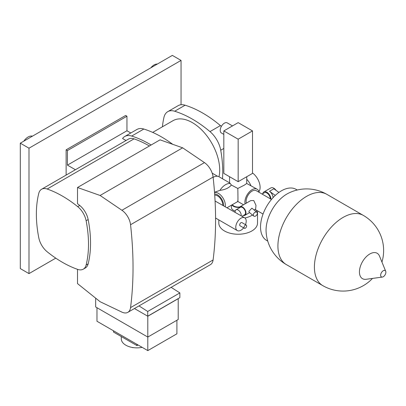 <?xml version="1.0" encoding="UTF-8"?>
<svg xmlns="http://www.w3.org/2000/svg" width="406" height="406" viewBox="0 0 406 406"><rect width="100%" height="100%" fill="white"/><g stroke="black" fill="none" stroke-linecap="round" stroke-linejoin="round"><path stroke-width="0.61" d="M152.702 132.407L172.981 120.694A38.707 22.345 60 0 1 192.332 122.612A38.707 22.345 60 0 1 218.996 176.742M62.438 262.317A110.589 63.849 60 0 1 47.172 251.766A15.357 8.866 60 0 1 38.763 237.688A110.589 63.849 60 0 1 38.763 193.393A15.357 8.866 60 0 1 41.61 189.247A15.357 8.866 60 0 1 47.172 189.023A110.589 63.849 60 0 1 77.708 206.654A15.357 8.866 60 0 1 86.118 220.732A110.589 63.849 60 0 1 86.118 265.027A15.357 8.866 60 0 1 83.266 269.173A15.357 8.866 60 0 1 77.708 269.396A110.589 63.849 60 0 1 62.438 262.317M23.822 141.146A10.038 5.796 -60 0 1 28.121 136.989A10.038 5.796 -60 0 1 32.419 136.183M150.854 67.807A9.216 5.319 -60 0 1 154.102 64.924A9.216 5.319 -60 0 1 157.355 64.052M172.702 144.313A111.203 64.204 -120 0 0 143.836 129.037A20.275 11.703 -120 0 0 136.918 129.468L124.754 136.492A20.275 11.703 60 0 1 131.676 136.061A111.203 64.204 60 0 1 151.133 144.998M126.022 140.512L122.546 138.507A20.275 11.703 60 0 1 124.754 136.492M130.813 132.995L126.951 130.762L67.437 165.125L67.437 150.58L66.132 149.824L66.132 175.087M75.414 169.733L67.437 165.125M126.951 130.762L126.951 116.217L125.647 115.466L66.132 149.824M28.988 273.603L28.988 148.195L20.3 143.181L20.3 268.589L28.988 273.603L55.774 258.14M20.3 143.181L172.352 55.394L181.04 60.413L28.988 148.195M181.04 104.733L181.04 60.413M126.951 116.217L67.437 150.58M77.516 269.325L77.516 283.606L100.104 301.719L121.917 312.112A13.515 7.805 -120 0 0 127.844 312.341L210.384 264.687A13.515 7.805 -120 0 0 213.094 259.967A368.623 212.825 -120 0 0 213.094 177.077A13.515 7.805 -120 0 0 204.462 162.618L182.644 147.82L160.055 139.847L77.516 187.506L77.516 203.71A110.589 63.849 60 0 1 79.749 205.477A15.357 8.866 60 0 1 88.158 219.555A110.589 63.849 60 0 1 88.158 263.849A15.357 8.866 60 0 1 85.311 267.996L83.266 269.173M41.61 189.247L128.499 139.085A15.357 8.866 60 0 1 134.056 138.862A110.589 63.849 60 0 1 149.418 145.993M127.844 312.341A13.515 7.805 -120 0 0 130.549 307.621A368.623 212.825 -120 0 0 130.549 224.731A13.515 7.805 -120 0 0 121.917 210.272L100.104 195.474L77.516 187.506M182.644 147.82L100.104 195.474M162.415 126.794A111.203 64.204 60 0 1 163.933 117.435A20.275 11.703 60 0 1 167.764 111.66A20.275 11.703 60 0 1 174.681 111.229A111.203 64.204 60 0 1 209.983 131.61A20.275 11.703 60 0 1 220.737 150.235A111.203 64.204 60 0 1 222.503 178.762M167.764 111.66L178.188 105.641A20.275 11.703 60 0 1 185.111 105.21A111.203 64.204 60 0 1 220.412 125.591A20.275 11.703 60 0 1 221.346 126.418M142.161 347.348A15.667 9.044 180 0 1 125.865 345.212A15.667 9.044 180 0 1 121.277 338.817L121.277 336.544M138.03 344.963L136.944 345.587L113.487 332.047L113.487 330.794M176.909 320.258L176.909 333.803L147.804 350.606L96.978 321.263L96.978 307.718M95.674 298.166L95.674 306.961L147.804 337.061L147.804 316.244L134.442 308.53L147.718 316.193L179.863 297.634L179.863 292.909L171.139 287.341M147.804 350.606L147.804 337.061L178.214 319.507L178.214 298.684L147.804 316.244M136.944 345.587L136.944 344.334M132.818 347.724L132.381 347.47M147.718 316.193L147.718 311.468L179.863 292.909M147.718 311.468L138.994 305.901M253.76 216.058L249.157 212.262L248.908 211.343L251.898 208.151L256.886 212.267A2.456 1.644 129.5 0 0 254.653 212.541A2.456 1.644 129.5 0 0 253.314 214.977A2.456 1.644 129.5 0 0 253.76 216.058A2.456 1.644 129.5 0 0 255.998 215.779A2.456 1.644 129.5 0 0 257.338 213.348A2.456 1.644 129.5 0 0 256.886 212.267M273.116 197.59A5.836 3.37 -120 0 0 269.508 191.282L275.278 195.423M276.151 190.424A5.836 3.37 -120 0 0 273.791 188.201A5.836 3.37 -120 0 0 270.873 187.912L263.92 191.926A5.836 3.37 -120 0 0 262.809 193.632M270.964 199.173A5.836 3.37 -120 0 0 266.838 192.216A5.836 3.37 -120 0 0 263.92 191.926M270.31 198.798A4.913 2.837 -120 0 0 266.838 192.967A4.913 2.837 -120 0 0 264.382 192.723L262.088 194.048M242.022 216.276L244.661 214.749A4.299 2.482 -120 0 0 245.32 211.303A4.299 2.482 -120 0 0 242.509 207.517A4.299 2.482 -120 0 0 240.362 207.304L236.018 209.811A4.299 2.482 -120 0 0 235.16 212.313M241.174 215.789A4.299 2.482 -120 0 0 238.165 210.024A4.299 2.482 -120 0 0 236.018 209.811M383.264 270.721A3.684 2.126 -60 0 1 385.7 271.249A3.684 2.126 -60 0 1 383.264 276.74A3.684 2.126 -60 0 1 382.335 277.08A3.684 2.126 -60 0 1 380.701 274.664A3.684 2.126 -60 0 1 383.264 270.721M382.335 277.08L366.105 279.292A14.672 8.47 -60 0 1 359.437 271.949A14.672 8.47 -60 0 1 369.81 253.983A14.672 8.47 -60 0 1 379.503 256.09L385.7 271.249M266.087 231.44A29.491 17.027 -60 0 1 266.057 230.136A29.491 17.027 -60 0 1 286.91 194.022A29.491 17.027 -60 0 1 288.052 193.398A40.549 40.549 0 0 1 326.86 194.342A40.549 23.411 -60 0 0 306.591 196.352A40.549 23.411 -60 0 0 277.917 246.016A40.549 23.411 -60 0 0 286.316 264.575A40.549 40.549 0 0 1 266.087 231.44M267.742 241.083L266.646 240.453A29.491 17.027 -60 0 1 262.124 216.824A29.491 17.027 -60 0 1 281.394 190.835A29.491 17.027 -60 0 1 296.136 189.374L297.233 190.008M271.467 199.468L256.277 190.693A8.419 4.862 120 0 0 252.065 191.109A8.419 4.862 120 0 0 246.335 203.142M223.828 134.396L221.432 133.011A5.836 3.37 -60 0 1 220.539 128.332A5.836 3.37 -60 0 1 224.351 123.191A5.836 3.37 -60 0 1 227.269 122.901L232.491 125.916M245.336 228.208A1.842 1.066 120 0 0 246.538 226.584A1.842 1.066 120 0 0 246.254 225.107A1.842 1.066 120 0 0 245.336 225.198A1.842 1.066 120 0 0 244.128 226.822A1.842 1.066 120 0 0 244.412 228.299A1.842 1.066 120 0 0 245.336 228.208M246.254 225.107L241.91 222.6A1.842 1.066 120 0 0 240.991 222.691A1.842 1.066 120 0 0 239.784 224.315A1.842 1.066 120 0 0 240.068 225.792L244.412 228.299M257.521 210.851L257.521 223.067A19.351 11.175 180 0 1 245.574 233.389A19.351 11.175 180 0 1 224.482 230.968A19.351 11.175 180 0 1 218.814 223.067L218.814 219.905M256.836 210.455A19.351 11.175 180 0 1 256.145 211.653M252.502 215.018A19.351 11.175 180 0 1 244.935 217.981M231.41 205.208L231.41 207.517A6.76 3.903 0 0 0 233.389 210.272A6.76 3.903 0 0 0 235.206 211.024M231.882 204.939A6.76 3.903 0 0 0 233.389 206.258A6.76 3.903 0 0 0 239.469 207.329M229.563 176.717L229.563 182.842L219.113 176.808A12.287 7.095 120 0 0 213.12 177.331M230.314 183.578L231.349 185.014C229.045 187.912 225.234 189.698 219.92 190.358A12.287 7.095 -60 0 1 225.569 184.689A12.287 7.095 -60 0 1 230.314 183.578C229.471 182.664 229.324 182.614 229.877 183.431M231.349 185.014L237.809 188.455L244.25 185.192L246.721 183.471L246.767 176.717M239.839 206.913A6.146 3.547 180 0 1 233.82 206.009A6.146 3.547 180 0 1 232.359 204.66M245.483 224.66A7.374 4.258 120 0 0 244.676 217.809A7.374 4.258 120 0 0 240.991 218.174A7.374 4.258 120 0 0 236.175 224.67A7.374 4.258 120 0 0 237.302 230.578A7.374 4.258 120 0 0 240.991 230.212A7.374 4.258 120 0 0 243.636 227.852M215.073 201.026L244.676 217.809M222.737 205.142A7.374 4.258 -120 0 0 217.53 195.849A7.374 4.258 -120 0 0 214.723 195.179M259.099 192.327A10.135 5.851 120 0 0 257.135 189.206A10.135 5.851 120 0 0 252.065 189.709A10.135 5.851 120 0 0 245.082 203.868M257.135 189.206L246.721 183.471M237.667 200.833C238.073 204.522 237.992 196.139 237.809 188.455M258.942 191.668A12.287 7.095 -120 0 0 252.502 172.981M254.131 209.993L255.623 209.131L255.988 205.38L253.75 200.523L250.705 200.62L240.053 206.771A4.913 2.837 -120 0 0 239.17 207.989M243.473 215.439A4.913 2.837 -120 0 0 244.965 215.281A4.913 2.837 -120 0 0 245.721 211.343A4.913 2.837 -120 0 0 242.509 207.014A4.913 2.837 -120 0 0 240.053 206.771M223.828 130.915L223.828 173.403L238.165 181.68L252.502 173.403L252.502 130.915L238.165 122.637L223.828 130.915L238.165 139.192L238.165 181.68M214.52 192.261L219.92 190.358M238.165 139.192L252.502 130.915M269.508 191.282L273.852 188.775L278.932 192.424M143.836 129.037L131.676 136.061M79.749 205.477L77.708 206.654M88.158 219.555L86.118 220.732M88.158 263.849L86.118 265.027M134.056 138.862L47.172 189.023M213.094 177.077L130.549 224.731M204.462 162.618L121.917 210.272M213.094 259.967L130.549 307.621M223.828 148.449L220.737 150.235M220.412 125.591L209.983 131.61M185.111 105.21L174.681 111.229M372.515 278.414A40.549 40.549 0 0 1 322.806 285.646A40.549 23.411 -60 0 1 314.406 267.082A40.549 23.411 -60 0 1 343.08 217.423A40.549 23.411 -60 0 1 363.355 215.413L326.86 194.342M214.535 192.469A9.83 5.674 60 0 1 218.398 193.342A9.83 5.674 60 0 1 225.264 206.603M223.61 205.644A8.602 4.968 -120 0 0 217.53 194.85A8.602 4.968 -120 0 0 214.647 194.022M246.767 179.31A12.287 7.095 60 0 1 250.898 185.603M212.186 173.164L217.596 176.285M381.95 262.078A40.549 40.549 0 0 0 363.355 215.413M243.534 204.761L237.86 201.488L227.132 207.679M249.588 212.617L244.965 215.281M237.302 230.578L215.571 218.032M263.052 214.043L255.08 209.445M322.806 285.646L286.316 264.575"/></g></svg>
